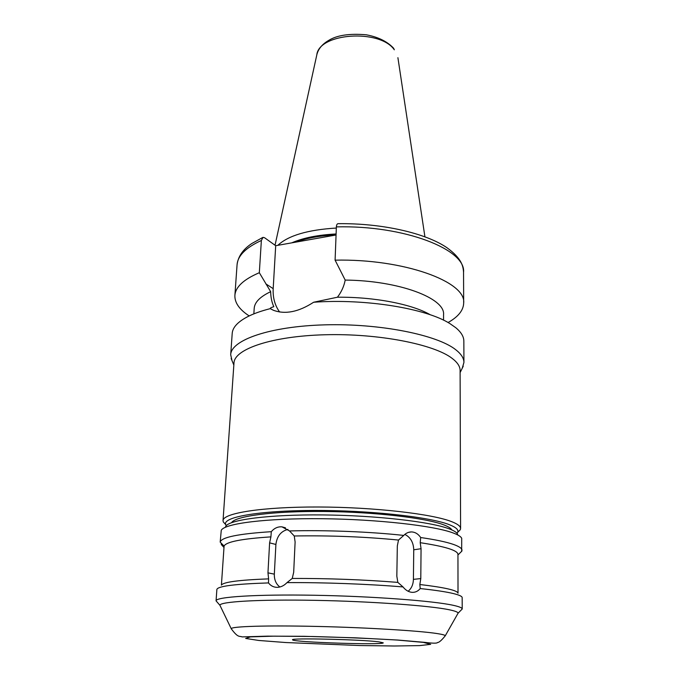 <?xml version="1.0" encoding="UTF-8"?>
<svg xmlns="http://www.w3.org/2000/svg" width="680" height="680" viewBox="0 0 680 680"><rect width="100%" height="100%" fill="white"/><g stroke="black" fill="none" stroke-linecap="round" stroke-linejoin="round"><path stroke-width="1.02" d="M253.844 313.879L254.201 308.38C254.609 302.26 260.1 296.692 270.666 291.677C270.776 297.398 271.822 302.387 273.802 306.663C271.133 307.538 269.96 308.193 270.274 308.644C260.975 310.998 253.292 313.752 247.231 316.905C237.618 322.023 232.611 327.53 232.203 333.429L230.699 354.73L232.025 360.655M398.505 540.056L403.758 535.423C405.9 533.179 408.399 532.015 411.281 531.921C415.046 531.998 418.183 533.868 420.69 537.531L420.214 542.691L421.056 548.726L420.793 578.578L419.832 584.511L420.223 588.557C418.047 591.226 415.327 592.492 412.063 592.348C408.62 592.016 405.611 590.215 403.027 586.942L397.834 582.386L396.831 576.181L397.324 545.929L398.505 540.056C364.667 536.75 329.919 535.398 294.253 535.985L295.111 541.968L293.683 572.305L292.238 578.442L286.977 582.624C284.027 585.718 280.704 587.29 276.998 587.35C273.513 587.24 270.674 585.76 268.498 582.921C235.161 583.984 217.949 586.143 216.877 589.399L216.07 600.856L217.175 602.131M408.127 591.26C411.485 588.489 413.253 584.528 413.414 579.369L413.746 549.78C413.44 542.351 410.465 537.226 404.829 534.412M457.946 554.948L461.652 551.318M224.018 547.519L221.323 544.561L221.229 543.15M461.669 551.463L461.712 538.288C460.896 536.579 458.15 534.846 453.466 533.077C434.613 525.784 377.647 519.248 321.776 518.712C265.846 518.143 224.451 523.532 221.263 530.307L220.175 542.121L224.085 546.065L221.408 585.097C223.338 582.054 239.079 579.981 268.617 578.867L267.962 572.84L269.603 542.861L270.912 536.877C241.698 538.789 226.083 541.85 224.085 546.065M462.017 550.315C462.026 548.412 459.179 546.457 453.475 544.433C446.429 541.977 435.498 539.673 420.69 537.531M270.912 536.877L271.295 531.683C238.34 533.808 221.298 537.285 220.175 542.121M271.295 531.683C274.32 528.148 277.882 526.533 281.988 526.847L289.51 530.944L294.253 535.985M403.758 535.423C370.141 531.726 325.286 529.95 289.51 530.944M419.832 584.511C444.61 587.443 457.342 590.342 458.014 593.198L457.946 554.413C457.776 550.4 445.196 546.499 420.214 542.691M268.498 582.921L268.617 578.867M461.031 610.215L462.221 609.016L462.171 597.533C462 596.284 459.111 594.975 453.517 593.589C446.369 591.846 435.268 590.172 420.223 588.557M287.946 529.414C280.933 531.199 276.922 536.214 275.901 544.459L274.329 574.149C274.185 579.734 276.029 584.018 279.871 587.001M403.027 586.942C368.866 584.052 323.28 582.352 286.977 582.624M462.221 609C462.23 607.869 459.34 606.662 453.535 605.37C433.823 600.908 372.683 596.275 314.364 595.255C255.977 594.21 215.594 596.921 216.07 600.831M336.37 226.891C404.481 225.097 466.216 249.611 463.548 272.298C463.148 266.22 461.907 258.629 446.938 247.699C425.544 233.027 381.905 223.125 338.283 223.677C337.186 223.618 336.549 224.689 336.37 226.891L335.096 260.159L345.194 280.075C344.054 286.195 341.471 291.916 337.433 297.219C374.536 296.828 412.582 304.308 430.338 314.806M462.213 368.288L463.93 362.474C463.93 358.241 461.21 354 455.779 349.75C437.223 334.866 379.907 323.28 324.947 324.844C269.909 326.306 231.064 340.068 230.699 354.73M463.93 362.474L463.845 341.113C463.837 336.642 461.133 332.163 455.744 327.683L449.947 323.629C426.42 308.524 365.611 298.444 313.633 302.243C298.605 311.993 285.175 314.661 273.351 310.25L270.274 308.644M448.06 322.524L448.919 322.039C458.55 316.438 463.471 310.106 463.675 303.025C466.395 281.792 403.971 258.647 335.096 260.159M313.633 302.243L337.433 297.219M443.547 320.17L443.555 314.661C445.409 298.308 399.253 280.585 345.194 280.075M270.666 291.677L259.326 272.714C243.652 279.395 235.509 286.969 234.889 295.435C234.625 302.506 239.113 309.162 248.361 315.384L249.186 315.928M259.326 272.714L261.366 240.474L263.032 237.354L264.579 237.736L275.697 245.701L273.19 288.643C272.74 297.678 274.881 305.464 279.633 312.01M275.697 245.701L336.065 234.991M457.988 531.998L460.258 529.771L460.589 528.487L460.105 370.473C460.105 366.426 457.427 362.38 452.072 358.317C433.908 344.233 378.335 333.302 325.168 334.755C271.932 336.115 234.311 349.078 233.988 362.967L223.031 520.608L223.278 521.909L225.394 524.28M460.589 528.487C460.598 526.328 457.785 524.119 452.149 521.849C433.067 513.986 374.28 507.127 318.18 507C262.004 506.821 222.845 513.179 223.031 520.608M456.994 533.231L457.598 532.38C458.873 529.941 456.187 527.399 449.548 524.764C430.27 516.97 369.818 510.246 313.964 510.45C258.017 510.587 221.807 517.293 225.76 524.696L226.304 525.572M451.894 529.95C451.027 528.317 448.426 526.668 444.091 524.986C426.471 518.024 374.705 511.912 324.003 511.471C273.241 510.994 235.119 516.129 231.608 522.648M457.623 534.14C456.79 532.448 454.096 530.731 449.548 528.989C431.197 521.798 376.38 515.414 322.677 514.93C268.914 514.403 228.913 519.733 225.624 526.439M397.834 582.386C363.545 579.666 328.346 578.348 292.238 578.442M457.708 613.836L458.082 613.19C458.073 612.144 455.217 611.023 449.522 609.824C430.27 605.693 371.186 601.366 314.942 600.338C258.621 599.292 219.538 601.689 219.921 605.285L220.244 605.957M445.264 635.783C441.6 640.347 439.008 642.591 437.487 642.515C437.138 643.442 432.82 643.382 424.532 642.337L397.962 640.05L355.963 637.84L304.266 636.31L267.503 636.14L242.105 636.905C239.522 635.689 238.306 638.409 231.208 628.685C231.361 626.408 266.679 625.269 316.736 626.424C366.724 627.555 419.373 630.777 437.155 633.564C442.399 634.372 445.102 635.111 445.264 635.783L458.082 613.182L462.221 609.016M378.904 641.861C361.037 639.455 288.839 637.806 292.613 639.837C292.051 642.2 383.664 645.244 383.265 642.846L378.904 641.861M336.328 228.047C307.81 229.78 288.32 235.535 277.865 245.31M336.107 233.971C318.01 234.898 303.229 237.864 291.762 242.845M413.746 549.78L421.056 548.726M413.414 579.369L420.793 578.578M274.329 574.149L267.962 572.84M275.901 544.459L269.603 542.861M273.19 288.643L265.837 283.883M216.07 600.856L219.921 605.285L231.438 629.119M423.334 642.379L397.383 640.067C371.62 638.512 343.375 637.33 312.63 636.514L274.074 636.149L250.461 636.871L245.667 638.443L258.808 640.466L285.863 642.54L359.49 645.533L394.23 646L419.738 645.601L430.678 644.342L423.334 642.379M316.897 54.493C318.342 48.833 322.311 44.106 328.814 40.333C337.11 35.207 349.613 33.362 366.325 34.799C378.241 37.043 387.337 41.523 393.609 48.237L394.324 49.793C379.772 28.602 318.707 33.023 316.786 54.995L275.034 245.225M336.073 234.838C320.017 235.637 306.459 238.094 295.383 242.207M261.366 240.474C245.82 247.639 237.72 255.739 237.065 264.784C238.076 256.471 242.981 249.39 251.787 243.525L262.625 237.532M408.365 532.406L411.264 531.921M458.728 554.217L461.839 551.14M285.49 527.833L282.004 526.856M463.548 272.298L463.675 303.025M447.95 322.464L448.919 322.039M249.297 315.877L248.361 315.384M460.113 372.58L463.25 366.188M233.844 365.075L231.141 358.488M457.598 532.38L460.258 529.771M225.76 524.696L223.278 521.909M397.902 57.681L424.915 236.759M237.065 264.784L234.889 295.435"/></g></svg>
